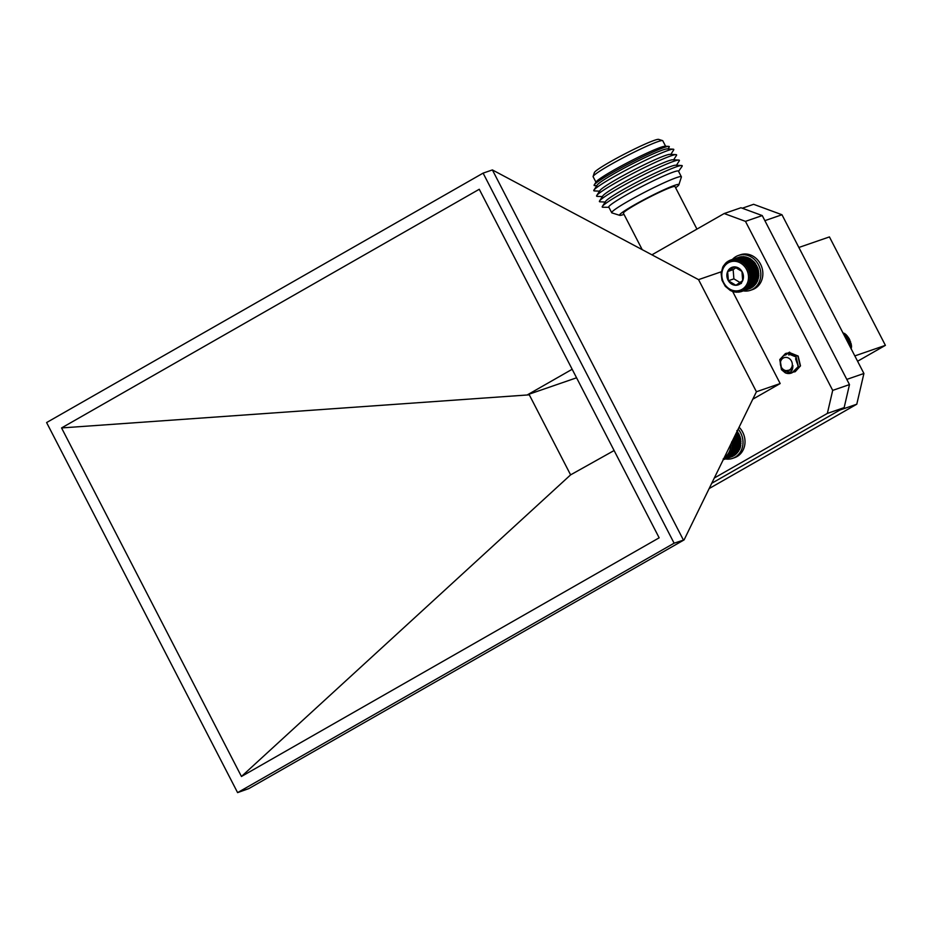<?xml version="1.0" encoding="UTF-8"?>
<svg xmlns="http://www.w3.org/2000/svg" width="932" height="932" viewBox="0 0 932 932"><rect width="100%" height="100%" fill="white"/><g stroke="black" fill="none" stroke-linecap="round" stroke-linejoin="round"><path stroke-width="1.4" d="M785.222 372.8C790.359 373.662 792.911 371.227 792.876 365.507A7.188 6.291 71 0 1 790.383 369.957L784.732 370.866L792.2 372.695A10.182 8.912 71 0 1 791.233 373.103A10.182 8.912 71 0 1 785.222 372.8L781.424 369.62L779.781 359.542L785.42 353.577L786.794 353.228L795.788 356.863L798.13 366.695L792.165 372.707M783.323 355.977L788.891 352.506L797.885 356.14L800.239 365.973L795.194 371.728L793.039 372.124M785.571 355.045L789.614 352.121M792.2 372.695L791.233 373.103M786.212 373.01L781.692 369.526L780.049 359.449L785.688 353.484L787.051 353.135L796.056 356.781L798.398 366.602L792.27 372.649M783.672 355.768L789.148 352.413L798.153 356.047L800.495 365.88L795.206 371.728M788.111 357.865A6.722 5.883 -109 0 0 780.62 361.546A6.722 5.883 -109 0 0 784.558 370.179A6.722 5.883 -109 0 0 792.049 366.509A6.722 5.883 -109 0 0 788.111 357.865M792.876 365.507L789.882 370.353M797.058 362.641L795.893 359.263M795.94 357.049L796.079 356.397M797.093 363.177L795.578 358.797M851.242 349.174L851.452 345.155L849.168 338.607L846.011 334.553L842.773 332.654M844.101 333.493L843.39 333.738M844.753 333.446L843.472 333.889M845.347 334.483L844.008 334.938M846.011 334.553L844.147 335.194M846.501 335.602L844.672 336.231M847.188 335.788L844.858 336.592M847.561 336.836L845.371 337.582M848.237 337.151L845.615 338.048M848.504 338.176L846.105 339.003M849.168 338.607L846.396 339.563M849.32 339.598L846.85 340.448M849.961 340.157L847.2 341.112M850.007 341.112L847.619 341.928M850.601 341.776L848.004 342.673M850.555 342.673L848.388 343.419M851.102 343.442L848.807 344.234M850.951 344.281L849.157 344.898M851.452 345.155L849.611 345.784M851.196 345.912L849.902 346.355M851.627 346.867L850.392 347.298M851.3 347.543L850.636 347.776M743.328 290.889A18.43 16.159 -109 0 0 750.446 290.306L752.462 289.619A18.43 16.159 -109 0 0 761.712 266.913A18.43 16.159 -109 0 0 740.427 254.762L738.412 255.461A18.43 16.159 -109 0 0 732.459 259.387M750.446 290.306A18.43 16.159 -109 0 0 759.697 267.612A18.43 16.159 -109 0 0 738.412 255.461M651.992 254.785L724.187 213.533L745.46 221.362L832.695 390.392L827.348 413.424L844.147 407.622L711.687 483.312L840 409.998L856.788 404.208L709.124 488.578M847.002 379.778L764.729 220.371M765.184 220.546L781.971 214.744L753.615 204.306L742.28 208.22M781.971 214.744L863.906 373.487L847.118 379.289M863.906 373.487L856.788 404.208M798.864 247.469L829.433 236.914L885.4 345.353L854.83 355.908M885.4 345.353L857.591 361.243M696.938 229.109L675.001 186.586A29.032 2.283 152.7 0 0 635.973 204.469A29.032 2.283 152.7 0 0 623.403 213.218L642.136 249.52M623.997 214.372A33.389 2.621 -27.3 0 1 619.722 215.35A33.389 2.621 -27.3 0 1 633.993 205.145A33.389 2.621 -27.3 0 1 664.353 189.592A33.389 2.621 -27.3 0 1 678.869 184.816A33.389 2.621 -27.3 0 1 675.595 187.74M678.869 184.816L681.374 177.057A39.191 3.087 152.7 0 0 681.374 176.777A39.191 3.087 152.7 0 0 628.692 200.916A39.191 3.087 152.7 0 0 611.718 212.729A39.191 3.087 152.7 0 0 611.94 212.892L619.722 215.35M681.374 176.777L678.449 171.127A39.191 3.087 152.7 0 0 625.768 195.254A39.191 3.087 152.7 0 0 608.794 207.079L611.718 212.729M678.554 171.325L682.003 166.444A45.004 3.542 152.7 0 0 681.618 165.5A45.004 3.542 152.7 0 0 621.726 193.448A45.004 3.542 152.7 0 0 602.375 206.403A45.004 3.542 152.7 0 0 602.922 207.254L608.899 207.277M681.618 165.5L675.583 165.232A39.715 3.122 152.7 0 0 622.727 189.895A39.715 3.122 152.7 0 0 605.649 201.324L602.375 206.403M676.434 165.267L679.242 160.91A45.004 3.542 152.7 0 0 678.811 160.059A45.004 3.542 152.7 0 0 618.918 188.008A45.004 3.542 152.7 0 0 599.567 200.951A45.004 3.542 152.7 0 0 600.01 201.813L605.194 202.046M678.811 160.059L672.776 159.791A39.715 3.122 152.7 0 0 619.92 184.454A39.715 3.122 152.7 0 0 602.841 195.883L599.567 200.951M673.626 159.826L676.434 155.469A45.004 3.542 152.7 0 0 675.991 154.619A45.004 3.542 152.7 0 0 616.11 182.567A45.004 3.542 152.7 0 0 596.76 195.51A45.004 3.542 152.7 0 0 597.202 196.372L602.387 196.594M675.991 154.619L669.968 154.351A39.715 3.122 152.7 0 0 617.112 179.014A39.715 3.122 152.7 0 0 600.033 190.443L596.76 195.51M670.819 154.386L673.626 150.029A45.004 3.542 152.7 0 0 673.184 149.178A45.004 3.542 152.7 0 0 613.303 177.127A45.004 3.542 152.7 0 0 593.952 190.07A45.004 3.542 152.7 0 0 594.395 190.92L599.567 191.153M673.184 149.178L667.161 148.91A39.715 3.122 152.7 0 0 614.304 173.573A39.715 3.122 152.7 0 0 597.226 185.002L593.952 190.07M668.011 148.945L669.141 147.186A42.289 3.332 152.7 0 0 668.722 146.382A42.289 3.332 152.7 0 0 612.441 172.653A42.289 3.332 152.7 0 0 594.267 184.816A42.289 3.332 152.7 0 0 594.674 185.619L596.76 185.713M668.722 146.382L665.192 146.231A39.191 3.087 152.7 0 0 613.035 170.568A39.191 3.087 152.7 0 0 596.177 181.845L594.267 184.816M665.611 146.242L662.78 140.779A39.191 3.087 152.7 0 0 662.57 140.615A39.191 3.087 152.7 0 0 610.111 164.906A39.191 3.087 152.7 0 0 593.125 176.451A39.191 3.087 152.7 0 0 593.125 176.73L595.956 182.194M662.57 140.615L658.679 139.381A36.29 2.854 152.7 0 0 625.325 153.64A36.29 2.854 152.7 0 0 594.383 172.571L593.125 176.451M674.116 543.193L483.102 173.131L492.387 169.927L698.546 279.635L756.423 391.755L684.088 539.896L248.844 788.588L237.602 792.619L674.116 543.193L684.088 539.896M492.387 169.927L683.389 539.989M756.423 391.755L780.177 383.553L752.695 399.257M732.424 291.04L780.177 383.553M698.546 279.635L721.321 271.771M788.833 355.057A7.852 6.885 71 0 1 789.94 354.544M827.348 413.424L714.262 478.046M483.102 173.131L46.6 422.557L237.602 792.619M241.446 776.484L61.559 427.939L479.258 189.266L659.157 537.811L241.446 776.484L570.605 474.866L529.306 394.842L61.559 427.939M832.695 390.392L849.483 384.59L844.147 407.622M745.46 221.362L762.248 215.572L849.483 384.59M724.187 213.533L740.975 207.743L762.248 215.572M572.166 369.27L527.745 394.644L529.306 394.842M570.605 474.866L614.106 450.529M527.745 394.644L576.57 377.798M741.033 291.681L734.929 292.1L730.397 290.551L725.271 286.287L721.985 280.217L721.112 273.379L722.801 266.971L726.75 262.09L727.426 262.475L729.383 260.506L730.001 261.123L730.804 259.958L731.387 260.68L732.296 259.585L732.82 260.412L733.822 259.387L734.276 260.319L735.36 259.376L735.756 260.389L736.921 259.539L737.224 260.634L738.459 259.888L738.68 261.042L739.973 260.412L740.101 261.612L741.441 261.1L741.464 262.346L742.851 261.939L742.769 263.232L744.19 262.94L743.992 264.245L745.425 264.082L745.122 265.399L746.567 265.352L746.159 266.657L747.592 266.738L747.068 268.02L748.478 268.23L747.848 269.476L749.235 269.791L748.501 271.002L749.852 271.433L749.013 272.575L750.307 273.111L749.375 274.183L750.61 274.824L749.584 275.825L750.749 276.548L749.631 277.456L750.726 278.26L749.538 279.076L750.54 279.95L749.281 280.66L750.19 281.592L748.885 282.198L749.689 283.177L748.326 283.654L749.037 284.668L747.639 285.041L748.245 286.077L746.823 286.322L747.313 287.359L745.88 287.487L746.252 288.524L744.819 288.524L745.087 289.549L743.654 289.433L743.818 290.423L741.08 290.784L741.033 291.681L749.212 288.804M742.454 291.134L750.586 288.326L751.297 287.114M743.818 290.423L751.949 287.615L752.543 286.357M745.087 289.549L753.219 286.741L753.708 285.46M746.252 288.524L754.384 285.716L754.769 284.411M747.313 287.359L755.444 284.551L755.712 283.246M748.245 286.077L756.376 283.27L756.528 281.965M749.037 284.668L757.168 281.86L758.858 275.453L757.984 268.626L754.699 262.556L749.573 258.292L741.441 261.1M748.978 258.548L748.105 257.605L739.973 260.412M747.569 257.978L746.59 257.081L738.459 259.888M746.113 257.558L745.052 256.743L736.921 259.539M744.645 257.325L743.491 256.568L735.36 259.376M743.165 257.244L741.942 256.591L733.822 259.387M741.709 257.349L740.427 256.778L732.296 259.585M739.146 257.22L730.804 259.958M740.777 263.197A14.994 13.141 -109 0 0 721.857 276.21A14.994 13.141 -109 0 0 742.851 288.85A14.994 13.141 -109 0 0 740.777 263.197M734.416 266.89A9.308 8.167 -109 0 0 727.636 271.55A9.308 8.167 -109 0 0 728.381 280.753A9.308 8.167 -109 0 0 735.907 285.285A9.308 8.167 -109 0 0 742.688 280.614A9.308 8.167 -109 0 0 741.942 271.422A9.308 8.167 -109 0 0 734.416 266.89L727.636 271.55L728.381 280.753L735.907 285.285L742.688 280.614L741.942 271.422L734.416 266.89M736.129 267.601L733.146 269.651L733.892 278.843L740.101 282.582M733.146 269.651L727.636 271.55M733.892 278.843L728.381 280.753M741.418 283.375L735.907 285.285M723.453 266.75L722.801 266.971M723.593 265.573L724.315 265.329M730.397 290.551L731.026 290.33M731.865 291.238L732.552 290.994M733.379 291.751L734.136 291.495M734.929 292.1L735.767 291.809M736.478 292.264L737.433 291.937M738.028 292.252L739.123 291.867M739.542 292.054L740.823 291.611M748.326 283.654L757.215 280.59M749.689 283.177L757.821 280.369M748.885 282.198L757.774 279.122M750.19 281.592L758.322 278.785M749.281 280.66L758.17 277.596M750.54 279.95L758.671 277.142M749.538 279.076L758.427 276.012M750.726 278.26L758.858 275.453M749.631 277.456L758.52 274.392M750.749 276.548L758.881 273.74M749.584 275.825L758.473 272.75M750.61 274.824L758.741 272.016M749.375 274.183L758.264 271.119M750.307 273.111L758.438 270.303M749.013 272.575L757.902 269.511M749.852 271.433L757.984 268.626M748.501 271.002L757.39 267.927M749.235 269.791L757.367 266.983M747.848 269.476L756.737 266.401M748.478 268.23L756.609 265.422M747.068 268.02L755.957 264.956M747.592 266.738L755.724 263.931M746.159 266.657L755.048 263.593M746.567 265.352L754.699 262.556M745.122 265.399L754.011 262.323M745.425 264.082L753.557 261.275M743.992 264.245L752.881 261.181M744.19 262.94L752.31 260.133M742.769 263.232L751.658 260.156M742.851 261.939L750.982 259.143M741.464 262.346L750.353 259.282M729.383 260.506L730.758 260.028M728.02 261.216L729.197 260.809M726.75 262.09L727.776 261.741M725.585 263.115L726.482 262.812M724.525 264.28L725.329 264.001M732.296 441.081L731.538 442.234L732.773 442.875L731.748 443.865L732.913 444.599L731.806 445.508L732.89 446.312L731.702 447.127L732.703 448.001L731.457 448.711L732.366 449.643L731.049 450.238L731.865 451.216L730.502 451.705L731.212 452.719L729.814 453.08L730.408 454.117L728.987 454.362L729.476 455.41L728.043 455.527L728.428 456.575L726.983 456.575L727.251 457.6L725.83 457.472L725.981 458.474L724.572 458.229L724.63 459.185L723.255 458.835L723.197 459.732L731.375 456.855M724.63 459.185L732.762 456.377L733.461 455.166M725.981 458.474L734.113 455.666L734.719 454.408M727.251 457.6L735.383 454.793L735.872 453.5M728.428 456.575L736.548 453.768L736.932 452.463M729.476 455.41L737.608 452.603L737.876 451.298M730.408 454.117L738.54 451.309L738.703 450.016M731.212 452.719L739.332 449.911L740.497 446.836L740.602 438.355L736.863 430.596M724.374 457.309A14.994 13.141 -109 0 0 730.665 444.424M730.502 451.705L739.391 448.642M731.865 451.216L739.996 448.409M731.049 450.238L739.938 447.174M732.366 449.643L740.497 446.836M731.457 448.711L740.346 445.636M732.703 448.001L740.835 445.193M731.702 447.127L740.591 444.051M732.89 446.312L741.022 443.504M731.806 445.508L740.695 442.432M732.913 444.599L741.045 441.791M731.748 443.865L740.637 440.801M732.773 442.875L740.905 440.067M731.771 442.152L740.427 439.17M732.482 441.162L740.602 438.355M732.785 440.067L740.066 437.551M733.286 439.042L740.148 436.665M733.81 437.958L739.565 435.978M734.369 436.817L739.542 435.034M734.835 435.861L738.913 434.452M735.441 434.627L738.785 433.473M735.849 433.788L738.121 432.996M736.501 432.46L737.888 431.982M725.504 458.94A18.43 16.159 -109 0 0 732.61 458.358L734.626 457.659A18.43 16.159 -109 0 0 739.064 427.194M732.61 458.358A18.43 16.159 -109 0 0 738.144 429.081"/></g></svg>
